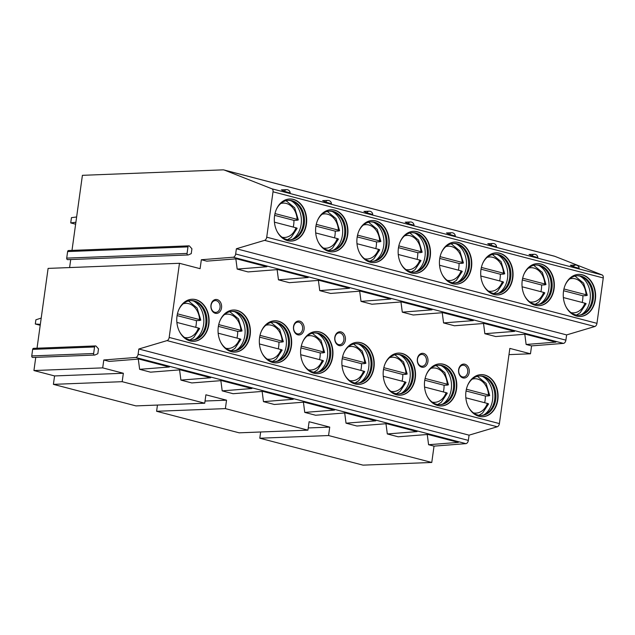 <?xml version="1.0" encoding="UTF-8"?>
<svg xmlns="http://www.w3.org/2000/svg" width="635" height="635" viewBox="0 0 635 635"><rect width="100%" height="100%" fill="white"/><g stroke="black" fill="none" stroke-linecap="round" stroke-linejoin="round"><path stroke-width="0.95" d="M71.993 250.396L82.407 175.323L222.837 169.862A10.747 6.707 104.6 0 1 224.084 169.997L554.315 256.159A10.747 6.707 104.6 0 1 554.792 256.318L602.147 274.963A3.223 2.008 104.6 0 1 603.25 277.955L596.956 323.342A3.223 2.008 104.6 0 1 594.812 326.517L566.618 334.915L565.888 340.154A3.223 2.008 104.6 0 1 563.443 343.384L531.574 345.892L530.479 353.79L508.976 354.624M259.794 438.214L328.565 435.539L431.768 462.463L362.99 465.137L259.794 438.214L260.66 431.99M68.016 259.588A1.286 0.992 -92.2 0 1 66.707 258.112L67.62 251.563A1.286 0.992 -92.2 0 1 68.54 250.531L188.897 245.848A1.286 0.992 -92.2 0 1 189.587 246.166L191.921 248.793L191.246 253.635L188.381 254.905A1.286 0.992 -92.2 0 1 187.063 253.428L187.976 246.88A1.286 0.992 -92.2 0 1 188.897 245.848M69.604 267.565L70.723 259.532M35.758 357.346L33.933 370.546L102.703 367.879L103.799 359.981L135.668 357.473A3.223 2.008 -75.4 0 0 138.112 354.243L138.843 349.004L167.045 340.606A3.223 2.008 -75.4 0 0 169.18 337.431L179.467 263.295L48.101 268.399L37.028 348.21M33.06 357.402A1.286 0.992 -92.2 0 1 31.75 355.925L32.655 349.377A1.286 0.992 -92.2 0 1 33.584 348.345L95.48 345.932A1.286 0.992 -92.2 0 1 96.171 346.258L98.504 348.877L97.83 353.727L94.956 354.989A1.286 0.992 -92.2 0 1 93.647 353.512L94.559 346.972A1.286 0.992 -92.2 0 1 95.48 345.932M33.933 370.546L54.57 375.936L123.349 373.261L122.174 381.683L204.732 403.225L135.961 405.9L53.404 384.358L54.57 375.936M156.599 411.282L225.369 408.615L307.927 430.149L239.157 432.824L156.599 411.282L157.456 405.066M40.338 324.358L35.306 324.001L40.211 325.279M41.212 318.072L35.893 319.794L35.306 324.001M75.898 222.242L70.723 222.925L75.629 224.195M76.629 216.972L71.453 217.654L70.723 222.925M307.927 430.149L309.102 421.727L329.74 427.109L308.237 427.95M122.174 381.683L53.404 384.358M328.565 435.539L329.74 427.109M225.369 408.615L226.544 400.185L205.899 394.803L204.732 403.225M102.703 367.879L123.349 373.261M530.479 353.79L509.841 348.401L499.404 423.593A3.223 2.008 104.6 0 1 497.268 426.768L469.075 435.166L468.344 440.396A3.223 2.008 104.6 0 1 465.899 443.635L434.03 446.135L428.585 444.722L458.327 442.381L427.934 434.451L398.193 436.793L387.31 433.951L417.044 431.609L386.651 423.68L356.918 426.022L346.027 423.18L375.769 420.846L345.376 412.917L315.635 415.25L304.752 412.409L334.486 410.075L304.101 402.145L274.36 404.479L263.469 401.637L293.211 399.304L262.819 391.374L233.085 393.708L222.194 390.866L251.928 388.533L221.544 380.603L191.802 382.937L180.911 380.095L210.653 377.762L180.261 369.832L150.527 372.166L139.636 369.324L169.37 366.99L138.986 359.061L109.244 361.402L103.799 359.981M139.636 369.324L138.303 359.116M180.911 380.095L179.578 369.887M222.194 390.866L220.861 380.659M263.469 401.637L262.136 391.43M304.752 412.409L303.419 402.193M346.027 423.18L344.694 412.964M387.31 433.951L385.977 423.736M428.585 444.722L427.252 434.507M434.03 446.135L431.768 462.463M205.041 401.026L226.544 400.185M602.147 274.963L271.915 188.801A3.223 2.008 104.6 0 1 273.018 191.794L266.724 237.18A3.223 2.008 104.6 0 1 264.589 240.363L236.387 248.753L235.664 253.992A3.223 2.008 104.6 0 1 233.212 257.223L201.351 259.731L200.104 268.676L179.467 263.295M224.084 169.997A10.747 6.707 104.6 0 1 224.568 170.156L271.915 188.801M284.393 191.302L290.187 192.992A3.493 3.493 0 0 0 286.56 189.667A3.493 2.683 -92.2 0 0 284.393 191.302L281.384 189.865L286.56 189.667M325.668 202.073L322.659 200.636L327.835 200.438A3.493 2.683 -92.2 0 0 325.668 202.073L331.462 203.764A3.493 3.493 0 0 0 327.835 200.438M366.951 212.844L363.934 211.407L369.118 211.201A3.493 2.683 -92.2 0 0 366.951 212.844L372.737 214.535A3.493 3.493 0 0 0 369.118 211.201M408.226 223.607L405.217 222.179L410.393 221.972A3.493 2.683 -92.2 0 0 408.226 223.607L414.02 225.298A3.493 3.493 0 0 0 410.393 221.972M449.509 234.378L446.492 232.95L451.675 232.743A3.493 2.683 -92.2 0 0 449.509 234.378L455.295 236.069A3.493 3.493 0 0 0 451.675 232.743M490.784 245.15L487.775 243.713L492.95 243.515A3.493 2.683 -92.2 0 0 490.784 245.15L496.578 246.84A3.493 3.493 0 0 0 492.95 243.515M532.067 255.921L529.05 254.484L534.233 254.286A3.493 2.683 -92.2 0 0 532.067 255.921L537.853 257.612A3.493 3.493 0 0 0 534.233 254.286M573.341 266.692L570.333 265.255L575.508 265.057A3.493 2.683 -92.2 0 0 573.341 266.692L579.136 268.383A3.493 3.493 0 0 0 575.508 265.057M287.623 240.673A21.058 16.177 87.8 0 0 291.306 241.078A21.058 16.177 87.8 0 0 306.641 221.805A21.058 16.177 87.8 0 0 293.354 199.39A21.058 16.177 87.8 0 0 289.671 198.985A21.058 16.177 87.8 0 0 274.344 218.257A21.058 16.177 87.8 0 0 287.623 240.673M328.906 251.444A21.058 16.177 87.8 0 0 332.589 251.849A21.058 16.177 87.8 0 0 347.916 232.577A21.058 16.177 87.8 0 0 334.629 210.161A21.058 16.177 87.8 0 0 330.954 209.756A21.058 16.177 87.8 0 0 315.619 229.029A21.058 16.177 87.8 0 0 328.906 251.444M370.181 262.207A21.058 16.177 87.8 0 0 373.864 262.612A21.058 16.177 87.8 0 0 389.199 243.348A21.058 16.177 87.8 0 0 375.912 220.932A21.058 16.177 87.8 0 0 372.229 220.528A21.058 16.177 87.8 0 0 356.902 239.792A21.058 16.177 87.8 0 0 370.181 262.207M411.464 272.979A21.058 16.177 87.8 0 0 415.147 273.383A21.058 16.177 87.8 0 0 430.474 254.119A21.058 16.177 87.8 0 0 417.187 231.704A21.058 16.177 87.8 0 0 413.504 231.299A21.058 16.177 87.8 0 0 398.177 250.563A21.058 16.177 87.8 0 0 411.464 272.979M452.739 283.75A21.058 16.177 87.8 0 0 456.422 284.155A21.058 16.177 87.8 0 0 471.749 264.882A21.058 16.177 87.8 0 0 458.47 242.467A21.058 16.177 87.8 0 0 454.787 242.062A21.058 16.177 87.8 0 0 439.452 261.334A21.058 16.177 87.8 0 0 452.739 283.75M494.022 294.521A21.058 16.177 87.8 0 0 497.697 294.926A21.058 16.177 87.8 0 0 513.032 275.653A21.058 16.177 87.8 0 0 499.745 253.238A21.058 16.177 87.8 0 0 496.062 252.833A21.058 16.177 87.8 0 0 480.735 272.105A21.058 16.177 87.8 0 0 494.022 294.521M535.297 305.292A21.058 16.177 87.8 0 0 538.98 305.697A21.058 16.177 87.8 0 0 554.307 286.425A21.058 16.177 87.8 0 0 541.028 264.009A21.058 16.177 87.8 0 0 537.345 263.604A21.058 16.177 87.8 0 0 522.01 282.877A21.058 16.177 87.8 0 0 535.297 305.292M576.572 316.063A21.058 16.177 87.8 0 0 580.255 316.468A21.058 16.177 87.8 0 0 595.59 297.196A21.058 16.177 87.8 0 0 582.303 274.78A21.058 16.177 87.8 0 0 578.62 274.376A21.058 16.177 87.8 0 0 563.293 293.648A21.058 16.177 87.8 0 0 576.572 316.063M566.618 334.915L236.387 248.753M201.351 259.731L206.788 261.152L236.53 258.81L266.922 266.74L237.18 269.081L248.071 271.923L277.805 269.581L308.197 277.511L278.463 279.844L289.346 282.686L319.087 280.352L349.48 288.282L319.738 290.616L330.629 293.457L360.362 291.124L390.755 299.053L361.013 301.387L371.904 304.228L401.645 301.895L432.03 309.824L402.296 312.158L413.187 315L442.92 312.666L473.313 320.596L443.571 322.929L454.462 325.771L484.203 323.437L514.588 331.367L484.854 333.7L495.744 336.542L525.478 334.2L555.871 342.13L526.129 344.472L524.796 334.256M531.574 345.892L526.129 344.472M237.18 269.081L235.847 258.866M278.463 279.844L277.13 269.637M319.738 290.616L318.405 280.408M361.013 301.387L359.68 291.179M402.296 312.158L400.963 301.95M443.571 322.929L442.238 312.714M484.854 333.7L483.521 323.485M231.362 351.687A21.058 16.177 87.8 0 0 235.045 352.092A21.058 16.177 87.8 0 0 250.373 332.827A21.058 16.177 87.8 0 0 237.085 310.412A21.058 16.177 87.8 0 0 233.402 310.007A21.058 16.177 87.8 0 0 218.075 329.271A21.058 16.177 87.8 0 0 231.362 351.687M272.637 362.458A21.058 16.177 87.8 0 0 276.32 362.863A21.058 16.177 87.8 0 0 291.648 343.599A21.058 16.177 87.8 0 0 278.368 321.183A21.058 16.177 87.8 0 0 274.685 320.778A21.058 16.177 87.8 0 0 259.35 340.042A21.058 16.177 87.8 0 0 272.637 362.458M313.92 373.229A21.058 16.177 87.8 0 0 317.595 373.634A21.058 16.177 87.8 0 0 332.93 354.362A21.058 16.177 87.8 0 0 319.643 331.946A21.058 16.177 87.8 0 0 315.96 331.549A21.058 16.177 87.8 0 0 300.633 350.814A21.058 16.177 87.8 0 0 313.92 373.229M355.195 384A21.058 16.177 87.8 0 0 358.878 384.405A21.058 16.177 87.8 0 0 374.205 365.133A21.058 16.177 87.8 0 0 360.926 342.717A21.058 16.177 87.8 0 0 357.243 342.313A21.058 16.177 87.8 0 0 341.908 361.585A21.058 16.177 87.8 0 0 355.195 384M396.47 394.772A21.058 16.177 87.8 0 0 400.153 395.176A21.058 16.177 87.8 0 0 415.488 375.904A21.058 16.177 87.8 0 0 402.201 353.489A21.058 16.177 87.8 0 0 398.518 353.084A21.058 16.177 87.8 0 0 383.191 372.356A21.058 16.177 87.8 0 0 396.47 394.772M437.753 405.543A21.058 16.177 87.8 0 0 441.436 405.948A21.058 16.177 87.8 0 0 456.763 386.675A21.058 16.177 87.8 0 0 443.476 364.26A21.058 16.177 87.8 0 0 439.801 363.855A21.058 16.177 87.8 0 0 424.466 383.127A21.058 16.177 87.8 0 0 437.753 405.543M479.028 416.314A21.058 16.177 87.8 0 0 482.711 416.719A21.058 16.177 87.8 0 0 498.046 397.447A21.058 16.177 87.8 0 0 484.759 375.031A21.058 16.177 87.8 0 0 481.076 374.626A21.058 16.177 87.8 0 0 465.749 393.898A21.058 16.177 87.8 0 0 479.028 416.314M190.079 340.924A21.058 16.177 87.8 0 0 193.762 341.328A21.058 16.177 87.8 0 0 209.098 322.056A21.058 16.177 87.8 0 0 195.81 299.641A21.058 16.177 87.8 0 0 192.127 299.236A21.058 16.177 87.8 0 0 176.792 318.508A21.058 16.177 87.8 0 0 190.079 340.924M221.536 307.824A6.985 5.366 -92.2 0 1 215.305 313.293A6.985 5.366 -92.2 0 1 210.971 305.07A6.985 5.366 -92.2 0 1 217.202 299.601A6.985 5.366 -92.2 0 1 221.536 307.824M304.086 329.367A6.985 5.366 -92.2 0 1 297.855 334.835A6.985 5.366 -92.2 0 1 293.529 326.612A6.985 5.366 -92.2 0 1 299.76 321.143A6.985 5.366 -92.2 0 1 304.086 329.367M345.369 340.138A6.985 5.366 -92.2 0 1 339.138 345.599A6.985 5.366 -92.2 0 1 334.804 337.375A6.985 5.366 -92.2 0 1 341.035 331.914A6.985 5.366 -92.2 0 1 345.369 340.138M427.926 361.672A6.985 5.366 -92.2 0 1 421.696 367.141A6.985 5.366 -92.2 0 1 417.362 358.918A6.985 5.366 -92.2 0 1 423.593 353.449A6.985 5.366 -92.2 0 1 427.926 361.672M469.201 372.443A6.985 5.366 -92.2 0 1 462.971 377.912A6.985 5.366 -92.2 0 1 458.637 369.689A6.985 5.366 -92.2 0 1 464.876 364.22A6.985 5.366 -92.2 0 1 469.201 372.443M193.588 341.328A21.058 16.177 87.8 0 0 208.756 321.961A21.058 16.177 87.8 0 0 195.461 299.656A21.058 16.177 -92.2 0 0 191.953 299.244M178.681 309.959A19.772 15.184 -92.2 0 1 191.008 300.569A19.772 15.184 -92.2 0 1 194.461 300.95A19.772 15.184 87.8 0 1 206.939 321.993A19.772 15.184 87.8 0 1 192.54 340.082A19.772 15.184 87.8 0 1 189.087 339.701A19.772 15.184 -92.2 0 1 179.522 331.676M192.024 340.09A19.772 15.184 87.8 0 0 196.342 338.884A19.772 15.184 87.8 0 0 205.915 319.778A19.772 15.184 87.8 0 0 194.889 301.466A19.772 15.184 87.8 0 0 193.429 300.99A19.772 15.184 -92.2 0 0 190.492 300.601M194.985 339.455A21.058 16.177 87.8 0 0 203.827 319.857A21.058 16.177 87.8 0 0 193.492 301.006M195.699 327.327A21.058 16.177 87.8 0 0 196.398 320.627L177.094 315.595M199.43 320.365A21.058 16.177 87.8 0 1 199.43 320.516L196.398 320.627M188.984 301.125A21.058 16.177 87.8 0 0 188.579 300.919M199.43 320.516L200.025 320.342C201.136 320.254 200.985 320.008 199.581 319.603L177.443 313.833M198.85 328.763C199.969 328.684 199.819 328.438 198.414 328.033L176.887 322.413M188.484 300.942L197.136 308.031L200.763 320.135L200.025 320.342M234.871 352.1A21.058 16.177 87.8 0 0 250.031 332.724A21.058 16.177 87.8 0 0 236.744 310.42A21.058 16.177 -92.2 0 0 233.235 310.015M219.956 320.731A19.772 15.184 -92.2 0 1 232.283 311.34A19.772 15.184 -92.2 0 1 235.744 311.721A19.772 15.184 87.8 0 1 248.214 332.764A19.772 15.184 87.8 0 1 233.823 350.853A19.772 15.184 87.8 0 1 230.362 350.472A19.772 15.184 -92.2 0 1 220.805 342.448M233.307 350.861A19.772 15.184 87.8 0 0 237.625 349.655A19.772 15.184 87.8 0 0 247.198 330.549A19.772 15.184 87.8 0 0 236.172 312.237A19.772 15.184 87.8 0 0 234.712 311.761A19.772 15.184 -92.2 0 0 231.767 311.372M236.26 350.226A21.058 16.177 87.8 0 0 245.102 330.629A21.058 16.177 87.8 0 0 234.767 311.777M231.37 350.687A21.058 16.177 87.8 0 0 231.767 350.456M236.982 338.09A21.058 16.177 87.8 0 0 237.673 331.399L218.376 326.366M240.705 331.137A21.058 16.177 87.8 0 1 240.713 331.279L237.673 331.399M230.267 311.896A21.058 16.177 87.8 0 0 229.854 311.69M240.713 331.279L241.3 331.113C242.411 331.026 242.26 330.779 240.863 330.375L218.718 324.596M240.133 339.534C241.244 339.455 241.094 339.209 239.689 338.804L218.162 333.184M229.767 311.714L238.411 318.802L242.046 330.906L241.3 331.113M276.146 362.871A21.058 16.177 87.8 0 0 291.314 343.495A21.058 16.177 87.8 0 0 278.019 321.191A21.058 16.177 -92.2 0 0 274.51 320.786M261.239 331.502A19.772 15.184 -92.2 0 1 273.566 322.112A19.772 15.184 -92.2 0 1 277.019 322.493A19.772 15.184 87.8 0 1 289.497 343.535A19.772 15.184 87.8 0 1 275.098 361.625A19.772 15.184 87.8 0 1 271.645 361.244A19.772 15.184 -92.2 0 1 262.08 353.219M274.582 361.632A19.772 15.184 87.8 0 0 278.9 360.426A19.772 15.184 87.8 0 0 288.473 341.312A19.772 15.184 87.8 0 0 277.447 323.009A19.772 15.184 87.8 0 0 275.987 322.532A19.772 15.184 -92.2 0 0 273.05 322.143M277.543 360.998A21.058 16.177 87.8 0 0 286.385 341.4A21.058 16.177 87.8 0 0 276.042 322.54M278.257 348.861A21.058 16.177 87.8 0 0 278.955 342.17L259.651 337.137M281.988 341.9A21.058 16.177 87.8 0 1 281.988 342.051L278.955 342.17M271.542 322.667A21.058 16.177 87.8 0 0 271.137 322.461M281.988 342.051L282.583 341.876C283.686 341.797 283.543 341.551 282.138 341.146L260.001 335.367M281.408 350.306C282.519 350.226 282.377 349.98 280.972 349.567L259.437 343.956M271.042 322.485L279.686 329.573L283.321 341.678L282.583 341.876M317.429 373.642A21.058 16.177 87.8 0 0 332.589 354.266A21.058 16.177 87.8 0 0 319.302 331.962A21.058 16.177 -92.2 0 0 315.793 331.549M302.514 342.265A19.772 15.184 -92.2 0 1 314.841 332.883A19.772 15.184 -92.2 0 1 318.302 333.256A19.772 15.184 87.8 0 1 330.772 354.306A19.772 15.184 87.8 0 1 316.381 372.396A19.772 15.184 87.8 0 1 312.92 372.015A19.772 15.184 -92.2 0 1 303.363 363.99M315.865 372.404A19.772 15.184 87.8 0 0 320.183 371.197A19.772 15.184 87.8 0 0 329.748 352.084A19.772 15.184 87.8 0 0 318.722 333.78A19.772 15.184 87.8 0 0 317.27 333.296A19.772 15.184 -92.2 0 0 314.325 332.915M318.818 371.769A21.058 16.177 87.8 0 0 327.66 352.171A21.058 16.177 87.8 0 0 317.325 333.311M313.928 372.229A21.058 16.177 87.8 0 0 314.325 371.991M319.54 359.632A21.058 16.177 87.8 0 0 320.231 352.941L300.934 347.909M323.263 352.671A21.058 16.177 87.8 0 1 323.263 352.822L320.231 352.941M312.825 333.438A21.058 16.177 87.8 0 0 312.412 333.232M323.263 352.822L323.858 352.647C324.969 352.568 324.818 352.322 323.413 351.917L301.276 346.138M322.691 361.077C323.802 360.99 323.652 360.751 322.247 360.339L300.72 354.727M312.317 333.256L320.969 340.336L324.604 352.449L323.858 352.647M358.704 384.413A21.058 16.177 87.8 0 0 373.872 365.038A21.058 16.177 87.8 0 0 360.577 342.733A21.058 16.177 -92.2 0 0 357.068 342.321M343.797 353.036A19.772 15.184 -92.2 0 1 356.124 343.646A19.772 15.184 -92.2 0 1 359.577 344.027A19.772 15.184 87.8 0 1 372.046 365.069A19.772 15.184 87.8 0 1 357.656 383.159A19.772 15.184 87.8 0 1 354.203 382.786A19.772 15.184 -92.2 0 1 344.638 374.761M357.14 383.175A19.772 15.184 87.8 0 0 361.458 381.968A19.772 15.184 87.8 0 0 371.03 362.855A19.772 15.184 87.8 0 0 360.005 344.551A19.772 15.184 87.8 0 0 358.545 344.067A19.772 15.184 -92.2 0 0 355.608 343.678M360.101 382.54A21.058 16.177 87.8 0 0 368.943 362.934A21.058 16.177 87.8 0 0 358.6 344.083M355.203 383A21.058 16.177 87.8 0 0 355.6 382.762M360.815 370.403A21.058 16.177 87.8 0 0 361.513 363.712L342.209 358.672M364.538 363.442A21.058 16.177 87.8 0 1 364.546 363.593L361.513 363.712M354.1 344.21A21.058 16.177 87.8 0 0 353.687 344.003M364.546 363.593L365.141 363.418C366.244 363.339 366.101 363.093 364.696 362.688L342.559 356.91M363.966 371.848C365.077 371.761 364.934 371.515 363.53 371.11L341.995 365.49M353.6 344.027L362.244 351.107L365.879 363.22L365.141 363.418M399.986 395.184A21.058 16.177 87.8 0 0 415.147 375.809A21.058 16.177 87.8 0 0 401.86 353.505A21.058 16.177 -92.2 0 0 398.343 353.092M385.072 363.807A19.772 15.184 -92.2 0 1 397.399 354.417A19.772 15.184 -92.2 0 1 400.86 354.798A19.772 15.184 87.8 0 1 413.329 375.841A19.772 15.184 87.8 0 1 398.939 393.93A19.772 15.184 87.8 0 1 395.478 393.549A19.772 15.184 -92.2 0 1 385.913 385.532M398.423 393.938A19.772 15.184 87.8 0 0 402.741 392.74A19.772 15.184 87.8 0 0 412.305 373.626A19.772 15.184 87.8 0 0 401.28 355.314A19.772 15.184 87.8 0 0 399.828 354.838A19.772 15.184 -92.2 0 0 396.883 354.449M401.376 393.303A21.058 16.177 87.8 0 0 410.218 373.705A21.058 16.177 87.8 0 0 399.883 354.854M402.098 381.175A21.058 16.177 87.8 0 0 402.788 374.483L383.492 369.443M405.821 374.213A21.058 16.177 87.8 0 1 405.821 374.364L402.788 374.483M395.383 354.981A21.058 16.177 87.8 0 0 394.97 354.774M405.821 374.364L406.416 374.19C407.527 374.11 407.376 373.864 405.971 373.459L383.834 367.681M405.249 382.611C406.36 382.532 406.209 382.286 404.805 381.881L383.278 376.261M394.875 354.798L403.527 361.879L407.162 373.991L406.416 374.19M441.261 405.948A21.058 16.177 87.8 0 0 456.43 386.58A21.058 16.177 87.8 0 0 443.135 364.276A21.058 16.177 -92.2 0 0 439.626 363.863M426.347 374.579A19.772 15.184 -92.2 0 1 438.682 365.188A19.772 15.184 -92.2 0 1 442.135 365.57A19.772 15.184 87.8 0 1 454.604 386.612A19.772 15.184 87.8 0 1 440.214 404.701A19.772 15.184 87.8 0 1 436.761 404.32A19.772 15.184 -92.2 0 1 427.196 396.303M439.698 404.709A19.772 15.184 87.8 0 0 444.016 403.503A19.772 15.184 87.8 0 0 453.588 384.397A19.772 15.184 87.8 0 0 442.563 366.085A19.772 15.184 87.8 0 0 441.103 365.609A19.772 15.184 -92.2 0 0 438.166 365.22M442.658 404.074A21.058 16.177 87.8 0 0 451.493 384.477A21.058 16.177 87.8 0 0 441.158 365.625M437.761 404.543A21.058 16.177 87.8 0 0 438.158 404.304M443.373 391.946A21.058 16.177 87.8 0 0 444.071 385.255L424.767 380.214M447.096 384.985A21.058 16.177 87.8 0 1 447.103 385.135L444.071 385.255M436.658 365.744A21.058 16.177 87.8 0 0 436.245 365.546M447.103 385.135L447.691 384.961C448.802 384.873 448.659 384.635 447.254 384.223L425.117 378.452M446.524 393.382C447.635 393.303 447.492 393.057 446.087 392.652L424.553 387.032M436.158 365.562L444.802 372.65L448.437 384.754L447.691 384.961M482.544 416.719A21.058 16.177 87.8 0 0 497.705 397.351A21.058 16.177 87.8 0 0 484.418 375.047A21.058 16.177 -92.2 0 0 480.901 374.634M467.63 385.35A19.772 15.184 -92.2 0 1 479.957 375.96A19.772 15.184 -92.2 0 1 483.418 376.341A19.772 15.184 87.8 0 1 495.887 397.383A19.772 15.184 87.8 0 1 481.497 415.473A19.772 15.184 87.8 0 1 478.036 415.092A19.772 15.184 -92.2 0 1 468.471 407.067M480.981 415.481A19.772 15.184 87.8 0 0 485.299 414.274A19.772 15.184 87.8 0 0 494.863 395.168A19.772 15.184 87.8 0 0 483.838 376.857A19.772 15.184 87.8 0 0 482.386 376.38A19.772 15.184 -92.2 0 0 479.441 375.991M483.933 414.845A21.058 16.177 87.8 0 0 492.776 395.248A21.058 16.177 87.8 0 0 482.441 376.396M484.648 402.717A21.058 16.177 87.8 0 0 485.346 396.018L466.05 390.985M488.378 395.756A21.058 16.177 87.8 0 1 488.378 395.907L485.346 396.018M477.933 376.515A21.058 16.177 87.8 0 0 477.528 376.309M488.378 395.907L488.974 395.732C490.085 395.645 489.934 395.407 488.529 394.994L466.392 389.223M487.807 404.154C488.918 404.074 488.767 403.828 487.362 403.423L465.836 397.804M477.433 376.333L486.085 383.421L489.712 395.526L488.974 395.732M469.075 435.166L138.843 349.004M220.035 307.642A5.913 4.54 -92.2 0 1 215.789 312.38A5.913 4.54 -92.2 0 1 211.098 305.308A5.913 4.54 -92.2 0 1 215.336 300.569A5.913 4.54 -92.2 0 1 220.035 307.642M302.585 329.176A5.913 4.54 -92.2 0 1 298.347 333.923A5.913 4.54 -92.2 0 1 293.648 326.85A5.913 4.54 -92.2 0 1 297.894 322.112A5.913 4.54 -92.2 0 1 302.585 329.176M343.868 339.947A5.913 4.54 -92.2 0 1 339.63 344.686A5.913 4.54 -92.2 0 1 334.931 337.614A5.913 4.54 -92.2 0 1 339.169 332.875A5.913 4.54 -92.2 0 1 343.868 339.947M426.426 361.49A5.913 4.54 -92.2 0 1 422.188 366.228A5.913 4.54 -92.2 0 1 417.489 359.156A5.913 4.54 -92.2 0 1 421.727 354.417A5.913 4.54 -92.2 0 1 426.426 361.49M467.701 372.261A5.913 4.54 -92.2 0 1 463.463 376.999A5.913 4.54 -92.2 0 1 458.764 369.927A5.913 4.54 -92.2 0 1 463.002 365.188A5.913 4.54 -92.2 0 1 467.701 372.261M291.14 241.078A21.058 16.177 87.8 0 0 306.3 221.71A21.058 16.177 87.8 0 0 293.013 199.406A21.058 16.177 -92.2 0 0 289.497 198.993M276.225 209.709A19.772 15.184 -92.2 0 1 288.552 200.319A19.772 15.184 -92.2 0 1 292.013 200.7A19.772 15.184 87.8 0 1 304.483 221.742A19.772 15.184 87.8 0 1 290.092 239.832A19.772 15.184 87.8 0 1 286.631 239.451A19.772 15.184 -92.2 0 1 277.066 231.426M289.576 239.84A19.772 15.184 87.8 0 0 293.894 238.633A19.772 15.184 87.8 0 0 303.459 219.527A19.772 15.184 87.8 0 0 292.433 201.216A19.772 15.184 87.8 0 0 290.981 200.739A19.772 15.184 -92.2 0 0 288.036 200.35M292.529 239.204A21.058 16.177 87.8 0 0 301.371 219.607A21.058 16.177 87.8 0 0 291.036 200.755M287.695 239.681A21.058 16.177 87.8 0 0 288.369 239.268M293.243 227.076A21.058 16.177 87.8 0 0 293.941 220.385L274.645 215.344M297.053 220.107A21.058 16.177 87.8 0 1 297.061 220.258L293.941 220.385M286.885 201.017A21.058 16.177 87.8 0 0 286.179 200.66M297.061 220.258L297.569 220.091C298.68 220.004 298.529 219.766 297.124 219.353L274.987 213.582M296.402 228.513C297.513 228.433 297.363 228.187 295.958 227.782L274.431 222.163M286.028 200.692L294.68 207.78L298.307 219.885L297.569 220.091M332.415 251.849A21.058 16.177 87.8 0 0 347.575 232.473A21.058 16.177 87.8 0 0 334.288 210.177A21.058 16.177 -92.2 0 0 330.779 209.764M317.5 220.48A19.772 15.184 -92.2 0 1 329.835 211.09A19.772 15.184 -92.2 0 1 333.288 211.471A19.772 15.184 87.8 0 1 345.757 232.513A19.772 15.184 87.8 0 1 331.367 250.603A19.772 15.184 87.8 0 1 327.914 250.222A19.772 15.184 -92.2 0 1 318.349 242.197M330.851 250.611A19.772 15.184 87.8 0 0 335.169 249.404A19.772 15.184 87.8 0 0 344.741 230.299A19.772 15.184 87.8 0 0 333.716 211.987A19.772 15.184 87.8 0 0 332.256 211.511A19.772 15.184 -92.2 0 0 329.319 211.122M333.812 249.976A21.058 16.177 87.8 0 0 342.646 230.378A21.058 16.177 87.8 0 0 332.311 211.526M328.978 250.452A21.058 16.177 87.8 0 0 329.652 250.039M334.526 237.847A21.058 16.177 87.8 0 0 335.224 231.148L315.92 226.116M338.336 230.878A21.058 16.177 87.8 0 1 338.336 231.029L335.224 231.148M328.16 211.788A21.058 16.177 87.8 0 0 327.462 211.423M338.336 231.029L338.844 230.862C339.955 230.775 339.812 230.529 338.407 230.124L316.262 224.353M337.677 239.284C338.788 239.204 338.645 238.958 337.233 238.554L315.706 232.934M327.311 211.463L335.955 218.551L339.59 230.656L338.844 230.862M373.69 262.62A21.058 16.177 87.8 0 0 388.858 243.245A21.058 16.177 87.8 0 0 375.571 220.94A21.058 16.177 -92.2 0 0 372.054 220.535M358.783 231.251A19.772 15.184 -92.2 0 1 371.11 221.861A19.772 15.184 -92.2 0 1 374.563 222.242A19.772 15.184 87.8 0 1 387.04 243.284A19.772 15.184 87.8 0 1 372.65 261.374A19.772 15.184 87.8 0 1 369.189 260.993A19.772 15.184 -92.2 0 1 359.624 252.968M372.126 261.382A19.772 15.184 87.8 0 0 376.444 260.175A19.772 15.184 87.8 0 0 386.016 241.07A19.772 15.184 87.8 0 0 374.991 222.758A19.772 15.184 87.8 0 0 373.539 222.282A19.772 15.184 -92.2 0 0 370.594 221.893M375.087 260.747A21.058 16.177 87.8 0 0 383.929 241.149A21.058 16.177 87.8 0 0 373.594 222.298M370.253 261.223A21.058 16.177 87.8 0 0 370.927 260.81M375.801 248.61A21.058 16.177 87.8 0 0 376.499 241.919L357.203 236.887M379.611 241.649A21.058 16.177 87.8 0 1 379.619 241.8L376.499 241.919M369.443 222.56A21.058 16.177 87.8 0 0 368.737 222.194M379.619 241.8L380.127 241.633C381.238 241.546 381.087 241.3 379.682 240.895L357.545 235.117M378.96 250.055C380.071 249.976 379.92 249.73 378.516 249.325L356.989 243.705M368.586 222.234L377.238 229.322L380.865 241.427L380.127 241.633M414.972 273.391A21.058 16.177 87.8 0 0 430.133 254.016A21.058 16.177 87.8 0 0 416.846 231.712A21.058 16.177 -92.2 0 0 413.337 231.307M400.058 242.022A19.772 15.184 -92.2 0 1 412.385 232.632A19.772 15.184 -92.2 0 1 415.846 233.013A19.772 15.184 87.8 0 1 428.315 254.056A19.772 15.184 87.8 0 1 413.925 272.145A19.772 15.184 87.8 0 1 410.464 271.764A19.772 15.184 -92.2 0 1 400.907 263.739M413.409 272.153A19.772 15.184 87.8 0 0 417.727 270.947A19.772 15.184 87.8 0 0 427.299 251.833A19.772 15.184 87.8 0 0 416.274 233.529A19.772 15.184 87.8 0 0 414.814 233.053A19.772 15.184 -92.2 0 0 411.877 232.664M416.362 271.518A21.058 16.177 87.8 0 0 425.204 251.92A21.058 16.177 87.8 0 0 414.869 233.061M411.536 271.994A21.058 16.177 87.8 0 0 412.21 271.574M417.084 259.382A21.058 16.177 87.8 0 0 417.774 252.69L398.478 247.658M420.894 252.42A21.058 16.177 87.8 0 1 420.894 252.571L417.774 252.69M410.718 233.331A21.058 16.177 87.8 0 0 410.019 232.966M420.894 252.571L421.402 252.397C422.513 252.317 422.37 252.071 420.965 251.666L398.82 245.888M420.235 260.826C421.346 260.739 421.203 260.501 419.791 260.088L398.264 254.476M409.869 233.005L418.513 240.094L422.148 252.198L421.402 252.397M456.247 284.162A21.058 16.177 87.8 0 0 471.416 264.787A21.058 16.177 87.8 0 0 458.121 242.483A21.058 16.177 -92.2 0 0 454.612 242.07M441.341 252.786A19.772 15.184 -92.2 0 1 453.668 243.403A19.772 15.184 -92.2 0 1 457.121 243.776A19.772 15.184 87.8 0 1 469.598 264.819A19.772 15.184 87.8 0 1 455.2 282.916A19.772 15.184 87.8 0 1 451.747 282.535A19.772 15.184 -92.2 0 1 442.182 274.51M454.684 282.924A19.772 15.184 87.8 0 0 459.002 281.718A19.772 15.184 87.8 0 0 468.574 262.604A19.772 15.184 87.8 0 0 457.549 244.3A19.772 15.184 87.8 0 0 456.089 243.816A19.772 15.184 -92.2 0 0 453.152 243.435M457.644 282.289A21.058 16.177 87.8 0 0 466.487 262.692A21.058 16.177 87.8 0 0 456.152 243.832M452.811 282.758A21.058 16.177 87.8 0 0 453.485 282.345M458.359 270.153A21.058 16.177 87.8 0 0 459.057 263.462L439.753 258.429M462.169 263.192A21.058 16.177 87.8 0 1 462.177 263.342L459.057 263.462M452.001 244.094A21.058 16.177 87.8 0 0 451.294 243.737M462.177 263.342L462.685 263.168C463.796 263.088 463.645 262.842 462.24 262.438L440.103 256.659M461.51 271.597C462.629 271.51 462.478 271.272 461.073 270.859L439.547 265.247M451.144 243.776L459.788 250.857L463.423 262.969L462.685 263.168M497.53 294.934A21.058 16.177 87.8 0 0 512.691 275.558A21.058 16.177 87.8 0 0 499.404 253.254A21.058 16.177 -92.2 0 0 495.895 252.841M482.616 263.557A19.772 15.184 -92.2 0 1 494.943 254.167A19.772 15.184 -92.2 0 1 498.404 254.548A19.772 15.184 87.8 0 1 510.873 275.59A19.772 15.184 87.8 0 1 496.483 293.68A19.772 15.184 87.8 0 1 493.022 293.306A19.772 15.184 -92.2 0 1 483.465 285.282M495.967 293.695A19.772 15.184 87.8 0 0 500.285 292.489A19.772 15.184 87.8 0 0 509.857 273.375A19.772 15.184 87.8 0 0 498.832 255.072A19.772 15.184 87.8 0 0 497.372 254.587A19.772 15.184 -92.2 0 0 494.427 254.198M498.919 293.06A21.058 16.177 87.8 0 0 507.762 273.455A21.058 16.177 87.8 0 0 497.427 254.603M494.094 293.529A21.058 16.177 87.8 0 0 494.76 293.116M499.642 280.924A21.058 16.177 87.8 0 0 500.332 274.233L481.036 269.192M503.452 273.963A21.058 16.177 87.8 0 1 503.452 274.114L500.332 274.233M493.276 254.865A21.058 16.177 87.8 0 0 492.569 254.508M503.452 274.114L503.96 273.939C505.071 273.86 504.92 273.614 503.523 273.209L481.378 267.43M502.793 282.369C503.904 282.281 503.753 282.035 502.348 281.63L480.822 276.011M492.427 254.548L501.071 261.628L504.706 273.741L503.96 273.939M538.805 305.705A21.058 16.177 87.8 0 0 553.974 286.329A21.058 16.177 87.8 0 0 540.679 264.025A21.058 16.177 -92.2 0 0 537.17 263.612M523.899 274.328A19.772 15.184 -92.2 0 1 536.226 264.938A19.772 15.184 -92.2 0 1 539.679 265.319A19.772 15.184 87.8 0 1 552.156 286.361A19.772 15.184 87.8 0 1 537.758 304.451A19.772 15.184 87.8 0 1 534.305 304.07A19.772 15.184 -92.2 0 1 524.74 296.053M537.242 304.459A19.772 15.184 87.8 0 0 541.56 303.26A19.772 15.184 87.8 0 0 551.132 284.147A19.772 15.184 87.8 0 0 540.107 265.835A19.772 15.184 87.8 0 0 538.647 265.359A19.772 15.184 -92.2 0 0 535.71 264.97M540.202 303.824A21.058 16.177 87.8 0 0 549.045 284.226A21.058 16.177 87.8 0 0 538.702 265.374M535.369 304.3A21.058 16.177 87.8 0 0 536.043 303.887M540.917 291.695A21.058 16.177 87.8 0 0 541.615 285.004L522.311 279.964M544.727 284.734A21.058 16.177 87.8 0 1 544.727 284.877L541.615 285.004M534.559 265.636A21.058 16.177 87.8 0 0 533.852 265.279M544.727 284.877L545.243 284.71C546.346 284.631 546.203 284.385 544.798 283.98L522.661 278.201M544.068 293.132C545.179 293.052 545.036 292.806 543.631 292.402L522.097 286.782M533.702 265.319L542.346 272.399L545.981 284.512L545.243 284.71M580.088 316.468A21.058 16.177 87.8 0 0 595.249 297.101A21.058 16.177 87.8 0 0 581.962 274.796A21.058 16.177 -92.2 0 0 578.453 274.383M565.174 285.099A19.772 15.184 -92.2 0 1 577.501 275.709A19.772 15.184 -92.2 0 1 580.961 276.09A19.772 15.184 87.8 0 1 593.431 297.132A19.772 15.184 87.8 0 1 579.041 315.222A19.772 15.184 87.8 0 1 575.58 314.841A19.772 15.184 -92.2 0 1 566.023 306.816M578.525 315.23A19.772 15.184 87.8 0 0 582.843 314.023A19.772 15.184 87.8 0 0 592.407 294.918A19.772 15.184 87.8 0 0 581.382 276.606A19.772 15.184 87.8 0 0 579.93 276.13A19.772 15.184 -92.2 0 0 576.985 275.741M581.477 314.595A21.058 16.177 87.8 0 0 590.32 294.997A21.058 16.177 87.8 0 0 579.985 276.146M576.651 315.071A21.058 16.177 87.8 0 0 577.318 314.658M582.2 302.466A21.058 16.177 87.8 0 0 582.89 295.775L563.594 290.735M586.002 295.497A21.058 16.177 87.8 0 1 586.01 295.648L582.89 295.775M575.834 276.408A21.058 16.177 87.8 0 0 575.127 276.05M586.01 295.648L586.518 295.481C587.629 295.394 587.478 295.156 586.073 294.743L563.936 288.973M585.351 303.903C586.462 303.824 586.311 303.578 584.906 303.173L563.38 297.553M574.977 276.082L583.628 283.17L587.264 295.275L586.518 295.481M31.75 355.925L93.647 353.512M32.655 349.377L94.559 346.972M66.707 258.112L187.063 253.428M67.62 251.563L187.976 246.88M554.792 256.318L224.568 170.156M603.25 277.955L273.018 191.794M596.956 323.342L266.724 237.18M594.812 326.517L264.589 240.363M565.888 340.154L235.664 253.992M563.443 343.384L233.212 257.223M499.404 423.593L169.18 337.431M184.515 337.487A17.193 13.2 87.8 0 0 198.414 328.033M199.581 319.603A17.193 13.2 87.8 0 0 183.197 303.784M225.79 348.258A17.193 13.2 87.8 0 0 239.689 338.804M240.863 330.375A17.193 13.2 87.8 0 0 224.48 314.555M267.065 359.029A17.193 13.2 87.8 0 0 280.972 349.567M282.138 341.146A17.193 13.2 87.8 0 0 265.755 325.318M308.348 369.792A17.193 13.2 87.8 0 0 322.247 360.339M323.413 351.917A17.193 13.2 87.8 0 0 307.038 336.09M349.623 380.563A17.193 13.2 87.8 0 0 363.53 371.11M364.696 362.688A17.193 13.2 87.8 0 0 348.313 346.861M390.906 391.335A17.193 13.2 87.8 0 0 404.805 381.881M405.971 373.459A17.193 13.2 87.8 0 0 389.596 357.632M432.181 402.106A17.193 13.2 87.8 0 0 446.087 392.652M447.254 384.223A17.193 13.2 87.8 0 0 430.871 368.403M473.464 412.877A17.193 13.2 87.8 0 0 487.362 403.423M488.529 394.994A17.193 13.2 87.8 0 0 472.154 379.174M465.899 443.635L135.668 357.473M468.344 440.396L138.112 354.243M497.268 426.768L167.045 340.606M282.059 237.236A17.193 13.2 87.8 0 0 295.958 227.782M297.124 219.353A17.193 13.2 87.8 0 0 280.749 203.533M323.334 248.007A17.193 13.2 87.8 0 0 337.233 238.554M338.407 230.124A17.193 13.2 87.8 0 0 322.024 214.305M364.617 258.778A17.193 13.2 87.8 0 0 378.516 249.325M379.682 240.895A17.193 13.2 87.8 0 0 363.307 225.076M405.892 269.55A17.193 13.2 87.8 0 0 419.791 260.088M420.965 251.666A17.193 13.2 87.8 0 0 404.582 235.839M447.175 280.313A17.193 13.2 87.8 0 0 461.073 270.859M462.24 262.438A17.193 13.2 87.8 0 0 445.857 246.61M488.45 291.084A17.193 13.2 87.8 0 0 502.348 281.63M503.523 273.209A17.193 13.2 87.8 0 0 487.14 257.381M529.725 301.855A17.193 13.2 87.8 0 0 543.631 292.402M544.798 283.98A17.193 13.2 87.8 0 0 528.415 268.153M571.008 312.626A17.193 13.2 87.8 0 0 584.906 303.173M586.073 294.743A17.193 13.2 87.8 0 0 569.698 278.924M94.671 355.06L32.774 357.465M188.095 254.968L67.731 259.651M199.596 328.589L193.611 337.693L190 339.9M240.871 339.352L234.887 348.464L231.275 350.671M282.146 350.123L276.169 359.227L272.558 361.442M323.429 360.894L317.444 369.999L313.833 372.213M364.704 371.666L358.719 380.77L355.116 382.984M405.987 382.437L400.002 391.541L396.391 393.756M447.262 393.208L441.277 402.312L437.674 404.527M488.545 403.979L482.56 413.083L478.949 415.29M297.14 228.338L291.155 237.442L287.544 239.657M338.415 239.109L332.43 248.214L328.827 250.42M379.698 249.873L373.713 258.985L370.102 261.191M420.973 260.644L414.988 269.748L411.377 271.963M462.256 271.415L456.271 280.519L452.66 282.734M503.531 282.186L497.546 291.29L493.935 293.505M544.806 292.957L538.829 302.062L535.218 304.276M586.089 303.728L580.104 312.833L576.493 315.047"/></g></svg>
